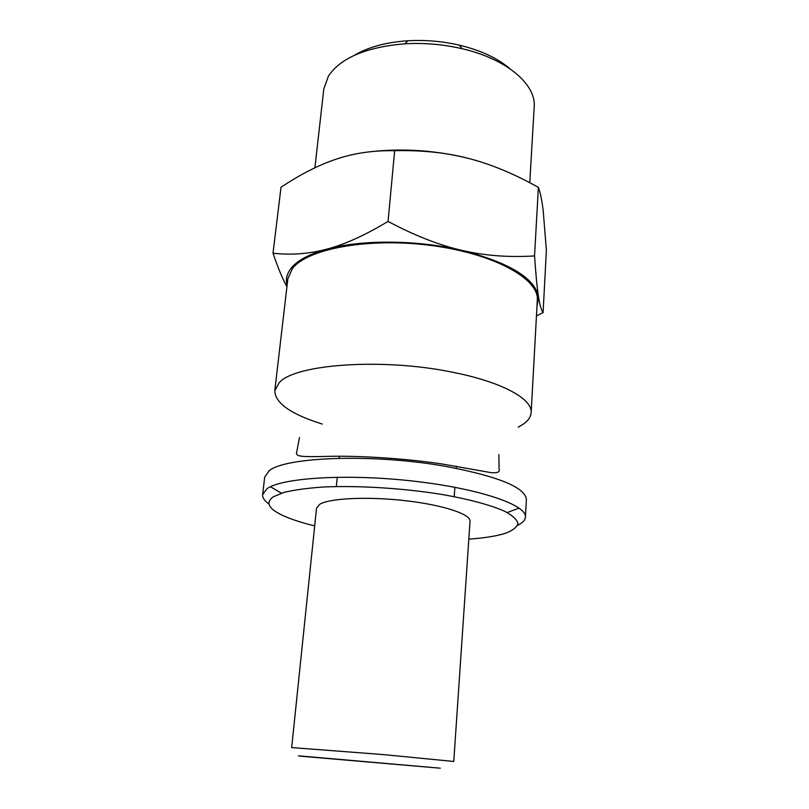 <?xml version="1.0" encoding="UTF-8"?>
<svg xmlns="http://www.w3.org/2000/svg" width="809" height="809" viewBox="0 0 809 809"><rect width="100%" height="100%" fill="white"/><g stroke="black" fill="none" stroke-linecap="round" stroke-linejoin="round"><path stroke-width="1.21" d="M322.255 424.058C290.947 414.248 275.121 403.135 274.787 390.717L279.226 382.667C294.82 364.202 382.283 357.659 452.352 372.201C501.995 381.888 532.666 398.999 531.149 412.691C530.694 418.182 526.386 422.986 518.215 427.101M531.149 412.691L537.318 300.179C539.381 279.135 494.744 253.895 432.148 245.612C369.622 237.158 307.481 248.565 292.464 268.487L287.862 278.792L274.787 390.717M268.952 503.987C264.462 500.791 262.359 497.666 262.642 494.612L264.685 477.168L268.982 470.969C284.323 456.832 373.495 453.485 445.354 466.318C498.486 476.39 525.506 487.493 526.386 499.608L525.425 517.143C525.193 520.197 522.584 522.917 517.618 525.304M281.39 493.187L270.459 486.755M262.642 494.612L266.909 488.788C281.542 477.775 346.525 473.568 412.893 481.062C479.332 488.464 527.094 505.038 525.425 517.143M519.065 508.072L507.203 512.552M314.691 525.901C301.312 522.634 290.542 519.095 282.371 515.282C268.517 508.709 265.423 502.591 273.078 496.928L283.767 492.459C294.041 489.951 307.238 488.13 323.357 487.008C357.558 485.42 401.952 488.11 440.44 494.208C468.512 499.032 491.023 505.109 505.018 511.44C512.744 515.657 517.062 519.681 517.962 523.524C516.961 527.155 512.946 530.35 505.918 533.101L502.47 534.152C493.773 536.519 482.548 538.177 468.816 539.118M291.675 747.577L384.568 754.686L453.768 761.471L470.029 521.218C470.899 514.251 443.211 505.008 405.673 500.72C368.186 496.382 330.092 498.162 319.889 504.199L316.541 508.062L291.675 747.577M440.278 768.196L301.504 756.273C297.328 755.849 297.237 755.778 301.211 756.051L440.278 768.196M536.448 315.894L543.082 312.608C541.342 310.423 539.805 305.054 538.47 296.498L536.943 306.884M287.084 285.466C285.446 279.499 286.801 273.745 291.149 268.194C297.479 260.346 309.442 253.975 327.058 249.091C309.21 253.874 291.2 255.25 273.017 253.217C277.952 267.789 282.594 278.974 286.932 286.78M314.883 167.807L323.822 88.929L328.444 76.036C340.741 57.833 366.224 47.084 404.894 43.797C424.159 42.715 443.19 44.343 461.99 48.692C506.96 58.966 536.316 84.571 534.193 106.96L529.774 182.723M354.362 55.315C368.146 47.114 385.994 42.26 407.898 40.763C425.322 39.772 442.543 41.249 459.542 45.193C480.87 50.401 497.636 58.218 509.822 68.644M430.206 767.316L309.372 756.85L430.206 767.316M461.949 250.385C508.962 262.541 534.476 277.912 538.47 296.498C537.146 288.135 535.831 274.605 534.547 255.917C508.912 257.535 484.712 255.695 461.949 250.385C439.257 245.218 414.623 235.561 388.057 221.413C365.112 235.227 344.786 244.449 327.058 249.091C361.643 239.454 417.353 239.798 461.949 250.385M273.017 253.217L281.016 187.253C300.685 174.157 319.272 164.733 336.787 158.968C354.2 153.103 373.485 150.343 394.661 150.686C422.025 150.08 446.73 152.679 468.775 158.483C490.911 164.176 514.109 173.804 538.389 187.385C540.382 192.764 541.969 200.43 543.173 210.38L546.388 250.385L543.082 312.608M372.787 151.485C404.854 148.189 436.85 150.525 468.775 158.483M388.057 221.413L394.661 150.686M534.547 255.917L538.389 187.385M498.85 454.567L499.082 469.048C500.134 472.153 497.262 473.316 490.476 472.547L442.836 464.113C407.524 458.673 363.089 455.841 332.327 456.266C300.159 457.105 295.012 456.852 296.792 451.705L299.492 437.477M407.898 40.763L404.894 43.797M459.542 45.193L461.99 48.692M336.332 486.553L337.262 477.199M339.143 458.268L339.345 456.246M454.193 496.655L454.87 487.281M456.225 468.31L456.377 466.277"/></g></svg>
